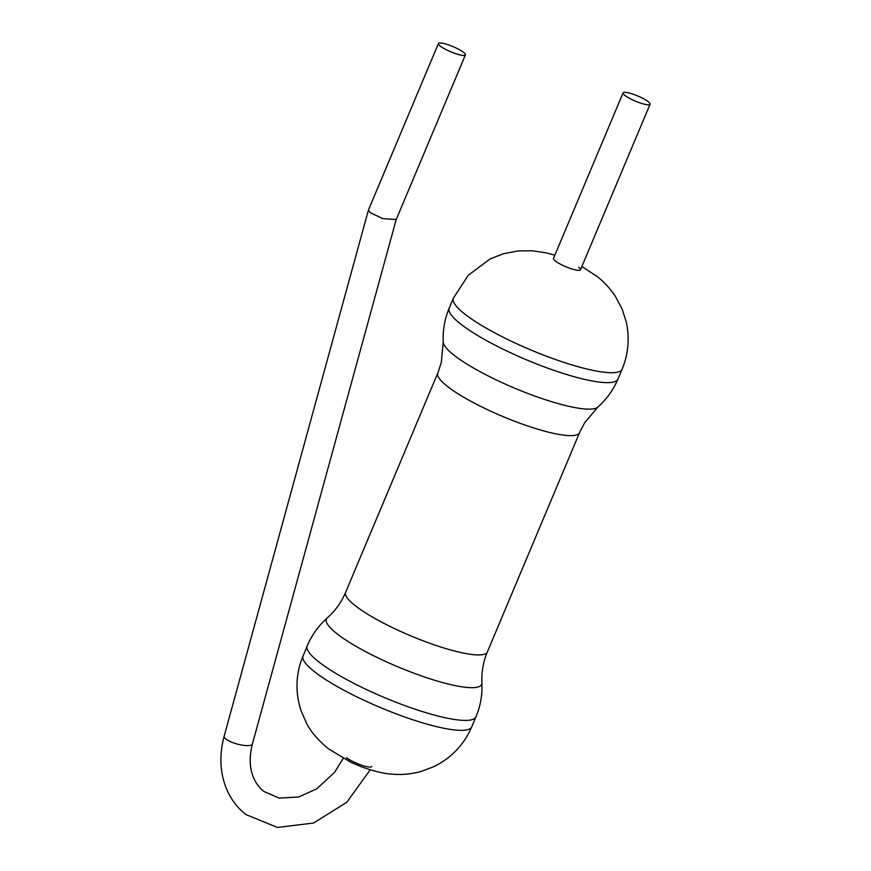 <?xml version="1.0" encoding="UTF-8"?>
<svg xmlns="http://www.w3.org/2000/svg" width="871" height="871" viewBox="0 0 871 871"><rect width="100%" height="100%" fill="white"/><g stroke="black" fill="none" stroke-linecap="round" stroke-linejoin="round"><path stroke-width="1.31" d="M648.22 101.667A14.644 2.831 -157.2 0 1 650.082 104.237A14.644 2.831 -157.2 0 1 639.652 102.778A14.644 2.831 -157.2 0 1 624.953 95.451A14.644 2.831 -157.2 0 1 623.081 92.881A14.644 2.831 -157.2 0 1 633.511 94.351A14.644 2.831 -157.2 0 1 648.22 101.667M396.207 219.536L382.968 218.665L370.262 212.709L368.433 210.053L438.418 43.55A14.644 2.831 22.8 0 0 440.291 46.119A14.644 2.831 22.8 0 0 454.989 53.436A14.644 2.831 22.8 0 0 465.419 54.895A14.644 2.831 22.8 0 0 463.557 52.336A14.644 2.831 22.8 0 0 448.859 45.009A14.644 2.831 22.8 0 0 438.418 43.55M578.616 267.245A14.644 2.831 -157.2 0 1 580.478 269.814A14.644 2.831 -157.2 0 1 570.048 268.344A14.644 2.831 -157.2 0 1 555.35 261.028A14.644 2.831 -157.2 0 1 553.477 258.458L623.081 92.881M370.24 769.79L346.734 802.333L313.538 823.019L277.446 827.45L245.949 814.57C236.509 807.145 229.639 797.564 225.328 785.838C219.84 770.334 219.448 753.796 224.152 736.235A14.644 4.072 15.3 0 0 225.927 739.065A14.644 4.072 15.3 0 0 241.343 744.988A14.644 4.072 15.3 0 0 252.405 743.986L396.196 219.59M371.677 766.524A14.644 2.831 -157.2 0 1 361.247 765.065A14.644 2.831 -157.2 0 1 346.549 757.748M581.861 266.526L596.7 276.183C603.592 281.398 609.82 288.116 615.372 296.325L622.068 308.9L626.303 322.161C629.787 338.242 628.394 353.898 622.134 369.141A91.531 17.692 -157.2 0 1 556.917 360.017A91.531 17.692 -157.2 0 1 465.049 314.257A91.531 17.692 -157.2 0 1 453.366 298.209L449.196 308.138C444.656 319.026 442.675 330.359 443.241 342.129L441.303 362.445L438.102 372.32L345.613 592.345C342.129 600.555 337.36 607.795 331.318 614.066L322.88 622.134C316.195 629.091 310.969 637.017 307.213 645.912L301.039 661.122C295.607 677.758 295.639 694.35 301.126 710.921L306.548 723.257C310.729 731.629 318.035 740.154 328.465 748.81L351.122 762.408L361.879 766.937C374.127 771.325 384.253 773.731 392.233 774.156C401.607 775.027 411.275 774.101 421.248 771.412L433.823 766.654C449.48 758.989 461.347 747.405 469.415 731.901L471.788 726.784A91.531 17.692 -157.2 0 1 406.583 717.65A91.531 17.692 -157.2 0 1 314.714 671.889A91.531 17.692 -157.2 0 1 303.032 655.841M622.134 369.141L617.953 379.081A91.531 17.692 -157.2 0 1 552.747 369.946A91.531 17.692 -157.2 0 1 460.868 324.186A91.531 17.692 -157.2 0 1 449.196 308.138M617.953 379.081C613.347 389.936 606.641 399.277 597.833 407.116A84.204 16.277 -157.2 0 1 535.219 396.207A84.204 16.277 -157.2 0 1 454.237 355.357A84.204 16.277 -157.2 0 1 443.241 342.129M597.833 407.116L584.681 422.707L579.868 431.907L487.368 651.933C483.938 660.164 482.109 668.634 481.859 677.344L481.913 682.864A84.204 16.277 -157.2 0 1 425.179 677.203A84.204 16.277 -157.2 0 1 337.153 633.892A84.204 16.277 -157.2 0 1 327.333 617.877M481.913 682.864L481.99 689.015C481.696 698.662 479.692 707.938 475.969 716.844A91.531 17.692 -157.2 0 1 410.764 707.72A91.531 17.692 -157.2 0 1 318.884 661.96A91.531 17.692 -157.2 0 1 307.213 645.912M487.368 651.933A76.888 14.861 -157.2 0 1 432.593 644.268A76.888 14.861 -157.2 0 1 355.422 605.824A76.888 14.861 -157.2 0 1 345.613 592.345M579.553 432.637A76.888 14.861 -157.2 0 1 524.778 424.972A76.888 14.861 -157.2 0 1 447.607 386.528A76.888 14.861 -157.2 0 1 437.797 373.049M343.228 758.412L334.54 772.381L316.837 788.767L298.699 797.009L279.09 798.086L263.967 791.489C259.384 787.95 255.834 783.149 253.33 777.084C249.498 767.797 249.193 756.757 252.405 743.986M580.478 269.814L650.082 104.237M396.174 219.644L465.419 54.895M224.152 736.235L368.433 210.053M475.969 716.844L471.788 726.784M554.86 255.181L545.671 252.764L532.693 250.815L518.474 250.881L503.373 253.733L490.253 258.872L468.293 275.214L453.366 298.209"/></g></svg>
